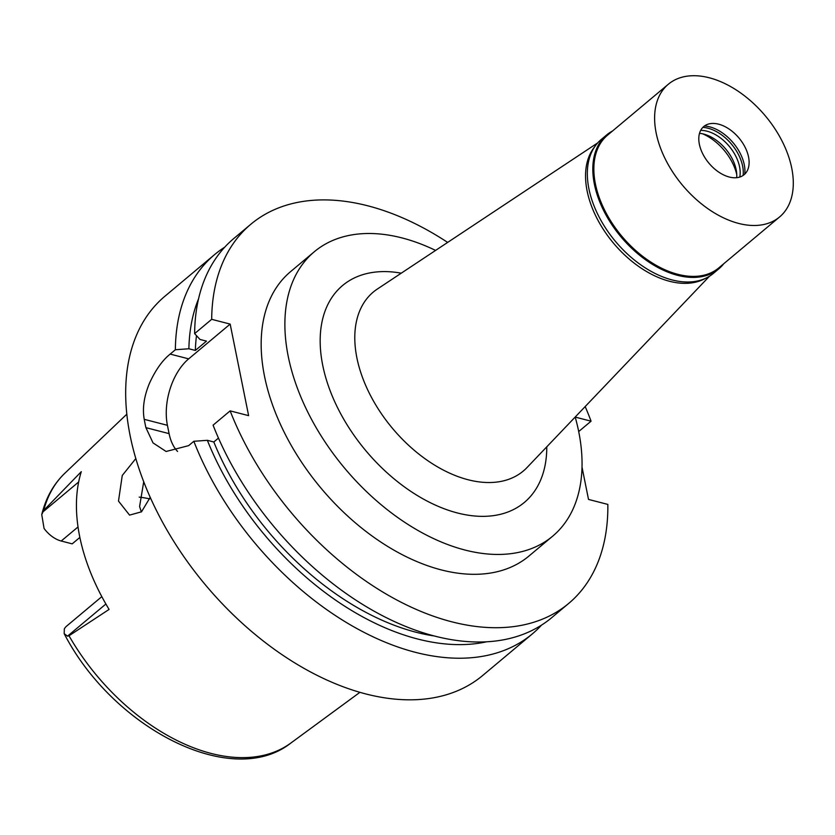 <?xml version="1.0" encoding="UTF-8"?>
<svg xmlns="http://www.w3.org/2000/svg" width="835" height="835" viewBox="0 0 835 835"><rect width="100%" height="100%" fill="white"/><g stroke="black" fill="none" stroke-linecap="round" stroke-linejoin="round"><path stroke-width="1.25" d="M139.205 497.128A131.116 81.799 -130 0 1 149.705 498.881M79.878 537.416L72.196 543.856L61.226 541.017A24.142 15.061 50 0 1 44.067 528.461L41.75 514.579C45.831 497.942 53.534 484.154 64.848 473.236A176.122 109.876 50 0 0 43.723 510.394L41.75 514.579M101.818 596.639L66.612 626.125A24.142 15.061 50 0 0 64.326 628.932L64.191 633.671L67.531 636.155L69.002 635.769L109.082 609.425A179.358 111.9 50 0 1 81.298 471.671L43.723 510.394M135.834 458.54L122.265 475.459L118.486 501.083L129.561 515.111L141.501 511.813L150.227 497.336M141.355 511.928L139.591 506.532L143.724 481.722M736.752 174.525A42.053 26.24 50 0 0 702.642 133.819M705.053 278.566A86.589 54.024 -130 0 1 669.576 281.291A86.589 54.024 -130 0 1 598.998 222.162A86.589 54.024 -130 0 1 594.656 146.803M709.458 276.239L527 467.569A116.764 72.843 50 0 1 468.101 479.749A116.764 72.843 -130 0 1 367.974 390.436A116.764 72.843 -130 0 1 377.399 289.004L597.724 142.879M401.28 273.17A141.501 88.28 50 0 0 323.719 369.863A141.501 88.28 50 0 0 457.476 512.982A141.501 88.28 50 0 0 546.779 446.829M575.19 417.03A185.547 115.762 -130 0 1 552.634 536.206A185.547 115.762 -130 0 1 464.938 550.025A185.547 115.762 -130 0 1 308.564 413.659A185.547 115.762 -130 0 1 314.315 251.742A185.547 115.762 -130 0 1 402.011 237.923A185.547 115.762 -130 0 1 435.588 250.406M314.315 251.742L290.601 271.615A185.547 115.762 50 0 0 284.85 433.532A185.547 115.762 50 0 0 441.224 569.887A185.547 115.762 50 0 0 528.92 556.068L552.634 536.206M177.594 451.464A49.484 29.142 104.5 0 1 169.098 433.636L167.417 425.307A49.484 29.142 104.5 0 1 188.668 358.862L230.168 324.095L211.683 319.325A247.4 154.35 -130 0 1 250.886 224.208A247.4 154.35 -130 0 1 447.654 242.411M230.168 324.095L248.621 415.642L230.136 410.872A247.4 154.35 -130 0 0 568.645 603.475L551.591 617.764A247.4 154.35 50 0 1 213.082 425.161L230.136 410.872M582.005 467.099L588.518 499.424L607.838 504.413A247.4 154.35 -130 0 1 568.645 603.475M575.211 417.093L591.065 421.184A247.4 154.35 -130 0 0 585.178 406.561M250.886 224.208L233.831 238.486A247.4 154.35 50 0 0 194.628 333.614L200.003 339.459L206.475 341.129L195.359 350.439L188.887 348.769L175.371 349.74L170.183 354.092C162.522 360.167 155.644 369.842 149.538 383.119C144.037 396.239 142.274 408.305 144.225 419.327A247.4 154.35 -130 0 0 145.906 427.645L153.024 442.894L166.102 451.474L188.637 445.639L193.835 441.287L207.351 440.316L213.812 441.986L218.457 438.093M211.683 319.325L194.628 333.614M578.697 431.549L591.065 421.184M541.445 625.196A247.4 154.35 -130 0 1 532.344 633.89A247.4 154.35 -130 0 1 415.412 652.323A247.4 154.35 -130 0 1 193.835 441.287M175.371 349.74A247.4 154.35 -130 0 1 214.574 254.623L164.923 296.227A247.4 154.35 50 0 0 157.251 512.106A247.4 154.35 50 0 0 365.761 693.927A247.4 154.35 50 0 0 482.682 675.494L532.344 633.89M214.574 254.623A247.4 154.35 -130 0 1 224.73 247.181M188.887 348.769A235.637 147.012 -130 0 1 198.573 298.753M196.486 335.628A227.6 142.002 50 0 0 195.359 350.439M486.085 641.917A235.637 147.012 -130 0 1 207.351 440.316M213.812 441.986A227.6 142.002 50 0 0 433.323 635.842M723.788 263.703A87.331 54.484 -130 0 1 718.831 268.828A87.331 54.484 -130 0 1 677.561 275.331A87.331 54.484 -130 0 1 603.955 211.151A87.331 54.484 -130 0 1 606.659 134.946A87.331 54.484 -130 0 1 612.577 130.959M668.344 84.231L607.588 135.134A86.589 54.024 50 0 0 604.905 210.702A86.589 54.024 50 0 0 677.874 274.329A86.589 54.024 50 0 0 718.799 267.889L779.566 216.975A86.589 54.024 -130 0 1 738.641 223.425A86.589 54.024 -130 0 1 665.662 159.788A86.589 54.024 -130 0 1 668.344 84.231A86.589 54.024 -130 0 1 709.27 77.78A86.589 54.024 -130 0 1 782.249 141.418A86.589 54.024 -130 0 1 779.566 216.975M606.659 134.946L601.179 139.539A87.331 54.484 50 0 0 598.476 215.743A87.331 54.484 50 0 0 672.071 279.923A87.331 54.484 50 0 0 713.351 273.421L718.831 268.828M699.521 133.329A34.141 21.303 -130 0 1 703.644 134.059A34.141 21.303 -130 0 1 736.679 177.688M739.789 177.051A34.141 21.303 50 0 0 707.057 131.199A34.141 21.303 50 0 0 700.69 130.385M702.851 127.379A36.364 22.691 -130 0 1 708.007 128.214A36.364 22.691 -130 0 1 743.119 175.444M744.757 174.129A36.364 22.691 50 0 0 709.646 126.836A36.364 22.691 50 0 0 704.437 126.001M718.632 124.175A31.417 19.602 50 0 0 709.019 123.904A31.417 19.602 50 0 0 701.035 149.935A31.417 19.602 50 0 0 729.289 177.03A31.417 19.602 50 0 0 747.628 169.985A31.417 19.602 50 0 0 742.879 143.349A31.417 19.602 50 0 0 718.632 124.175M69.002 635.769A176.122 109.876 50 0 0 211.098 753.431A176.122 109.876 50 0 0 290.883 743.025C231.932 789.733 113.09 728.391 64.191 633.671M105.888 604.018L67.531 636.155M170.183 354.092L188.668 358.862M145.906 427.645L169.098 433.636M167.417 425.307L144.225 419.327M78.041 526.937L61.226 541.017M42.543 512.231L78.667 481.962M290.883 743.025L359.916 692.33M64.848 473.236L126.857 414.15"/></g></svg>
